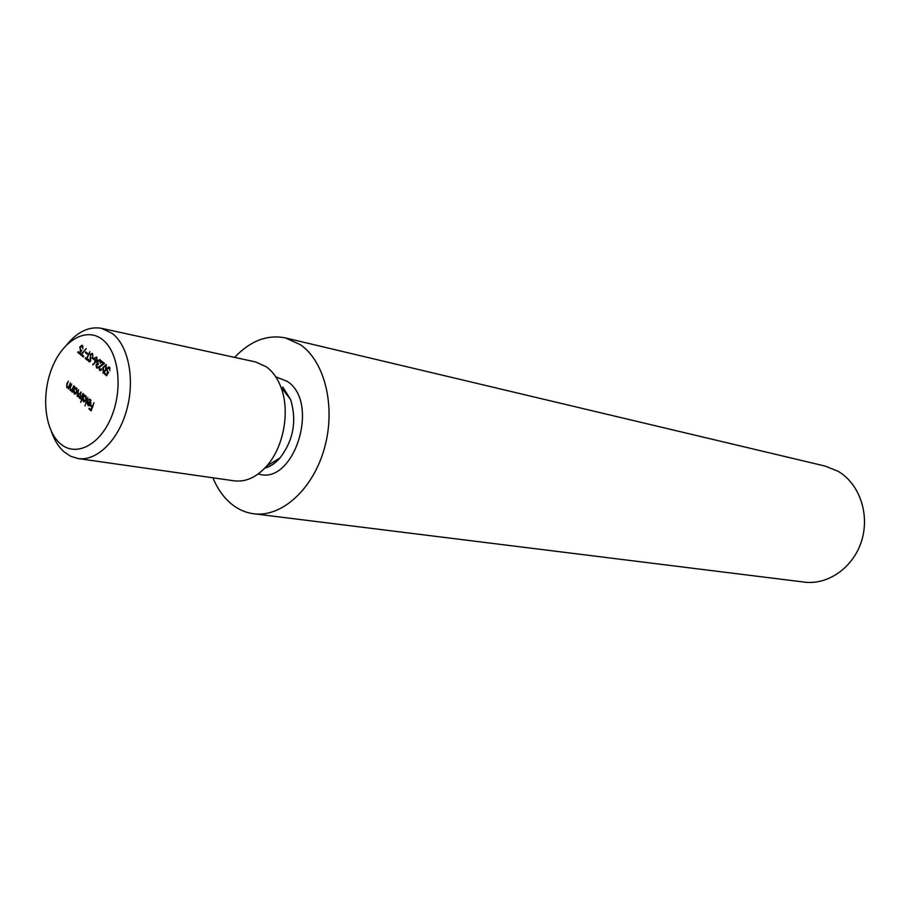 <?xml version="1.0" encoding="UTF-8"?>
<svg xmlns="http://www.w3.org/2000/svg" width="910" height="910" viewBox="0 0 910 910"><rect width="100%" height="100%" fill="white"/><g stroke="black" fill="none" stroke-linecap="round" stroke-linejoin="round"><path stroke-width="1.36" d="M102.466 339.555C86.313 326.69 62.949 340.329 52.12 367.674C41.064 394.838 44.567 429.918 60.094 443.477C75.45 457.434 99.713 445.547 111.35 417.087C123.214 388.82 118.8 351.988 102.466 339.555M67.067 344.401C77.839 331.524 89.339 326.167 101.556 328.339L112.328 333.492C128.594 345.902 135.169 379.607 126.706 409.955C118.402 440.372 96.813 461.438 78.089 458.549L70.684 456.285L63.973 451.781C58.524 446.878 54.327 440.11 51.381 431.454M212.917 477.796C217.41 488.67 223.519 497.338 231.22 503.787C238.011 509.373 245.518 512.694 253.765 513.775L804.281 582.104C828.214 585.244 853.569 567.328 861.679 540.62C869.949 513.979 859.336 483.551 838.03 471.266L825.188 466.091L285.456 337.928C267.335 334.311 250.386 340.795 234.621 357.38M253.765 513.775C281.668 517.551 313.12 489.25 324.472 448.095C336.04 407.02 324.95 361.475 300.357 344.685L285.456 337.928M78.089 458.549L234.223 480.844C245.723 482.22 256.529 477.306 266.664 466.102C283.818 447.06 290.324 410.933 280.894 387.103C277.493 378.196 272.67 371.451 266.437 366.878L255.642 361.964L101.556 328.339M96.449 365.092L96.858 367.071L98.724 366.958L96.528 367.89L96.05 364.762L97.245 363.556L97.336 360.849L99.952 359.552L100.521 363.124L99.122 360.121L97.768 361.111L98.155 364.739L96.449 365.092M99.543 367.105L99.884 369.517L102.102 368.868L99.531 370.313L99.11 366.844L103.217 363.534L101.09 361.816L101.419 360.997L104.536 363.5L99.543 367.105M102.932 367.503L106.231 364.591L106.06 370.017L103.274 373.191L103.444 367.595M83.015 393.45L81.081 399.536L81.081 398.193L79.511 398.352L79.034 396.089L77.27 396.476L77.282 392.824L78.544 389.719L77.634 395.827L81.183 391.914L79.864 397.704L82.037 395.873L83.015 393.45M82.48 399.206L80.671 402.3L83.959 394.235L83.959 395.566L85.756 395.6L86.245 400.025L83.959 401.856L82.901 399.285M94.003 402.618L91.171 410.865L88.964 409.011L89.294 408.203L91.102 409.716L92.092 407.282L90.295 405.769L90.625 404.961L92.433 406.474L94.003 402.618M90.477 403.335L90.135 400.207L88.202 399.774L89.692 399.103L90.374 399.456L90.829 403.812L88.577 405.735L87.053 403.164L87.519 400.866L90.966 403.426M87.86 397.488L84.96 405.905L87.86 397.488M73.209 391.505L72.379 392.233L74.7 386.511L74.7 387.831L76.463 387.853L76.952 392.244L74.688 394.075L73.653 391.584M73.767 385.738L71.844 391.778L71.867 390.413L70.184 390.515L70.15 386.613L71.731 384.031L70.161 388.058L70.934 390.072L72.243 389.287L73.767 385.738M70.4 382.928L68.489 388.957L68.512 387.603L66.828 387.705L66.794 383.804L68.375 381.233L66.805 385.248L67.579 387.25L68.887 386.466L70.4 382.928M108.688 372.133L106.572 375.75L104.684 374.215L105.014 373.396L106.584 374.67L107.699 372.77L106.709 368.709L108.859 366.889L109.951 370.575L109.109 367.981L107.107 369.073L107.494 371.724L108.347 372.088M97.131 360.497L92.854 364.921L95.22 361.998L94.333 358.267L96.744 356.982L97.131 360.497M92.342 357.221L94.083 358.62L93.753 359.427L92.012 358.028L92.342 357.221M90.056 354.445L92.217 353.342L92.888 356.174L91.887 354.161L90.454 354.786L90.659 360.69L89.203 361.839L88.145 359.325L89.442 360.997L90.249 360.394L90.568 354.559M89.84 351.704L86.95 358.79L87.929 359.587L87.599 360.394L85.244 358.483L85.574 357.675L86.552 358.472L89.84 351.704M85.745 351.908L87.474 353.296L87.144 354.115L85.415 352.716L85.745 351.908M81.616 354.479L83.686 356.151L83.356 356.959L80.615 354.741L86.245 348.553L81.616 354.479M81.672 350.373L79.625 353.933L77.794 352.466L78.124 351.658L79.636 352.875L80.717 350.998L79.773 347.04L81.877 345.231L82.901 348.826L82.093 346.3L80.16 347.381L80.524 349.986L81.672 350.373M91.455 410.183L88.964 409.011M92.786 406.941L90.295 405.769M91.023 400.354L90.135 400.207M89.567 399.934L90.363 400.241M89.18 399.945L88.202 399.774M89.635 399.945L90.352 399.433M88.748 404.95L89.282 405.644L87.917 405.416M90.863 403.71L87.633 401.913L88.19 404.688L90.147 404.017L87.633 401.913M89.567 404.927L88.691 404.939M90.113 405.007L89.26 404.859M85.745 395.588L83.959 395.566M84.152 401.082L84.675 401.776L83.31 401.537M86.359 396.453L85.722 396.339M84.96 401.071L84.107 401.071L85.847 399.672L85.449 396.294M84.937 396.043L83.197 397.442L84.107 401.071M80.569 398.534L79.511 398.352M78.249 396.646L77.27 396.476M76.474 387.853L74.7 387.831M75.394 394.007L74.051 393.757M75.405 393.996L74.882 393.313M77.077 388.707L76.463 388.593M75.689 393.302L74.825 393.302L76.554 391.903L76.167 388.536M75.666 388.297L73.949 389.696L74.825 393.302M71.344 390.72L70.184 390.515M71.458 390.674L71.094 390.106M72.823 389.389L72.243 389.287M67.977 387.91L66.828 387.705M68.102 387.853L67.738 387.285M69.456 386.568L68.887 386.466M106.902 375.17L104.684 374.215M107.892 371.951L108.37 372.679L107.084 372.486M108.779 367.799L109.519 367.23M110.076 368.175L109.109 367.981M108.7 367.788L109.609 368.084M103.797 373.157L102.796 372.963M104.002 373.077L103.592 372.326M105.719 365.274L106.402 364.739M105.571 365.251L103.342 367.833L103.126 372.144L105.64 369.688L105.878 365.399M100.635 370.529L99.531 370.313M100.771 370.472L100.316 369.722M104.172 363.716L103.217 363.534M104.354 363.613L101.09 361.816M97.541 368.095L96.528 367.89M97.734 368.004L97.325 367.276M97.711 364.466L98.439 363.875M98.325 363.772L97.245 363.556M97.632 362.601L97.029 362.476M99.292 360.144L100.02 359.609M100.623 360.565L99.611 360.36M100.566 360.405L99.986 360.44M93.457 364.375L92.718 364.239M95.959 362.146L95.22 361.998M96.119 361.987L94.72 361.702M96.085 361.964L95.539 361.145M96.221 357.63L96.881 357.107M96.028 357.596L94.754 358.551L95.516 361.145L96.733 360.144L96.392 357.778M94.003 358.813L92.012 358.028M92.797 354.343L91.887 354.161M89.669 361.805L88.805 361.634M89.942 361.668L89.646 361.042M88.714 359.439L88.145 359.325M90.454 361.111L89.737 360.974M90.681 357.983L90.079 357.858M91.796 354.047L92.399 353.524M87.86 359.768L85.244 358.483M87.394 353.489L85.415 352.716M83.618 356.333L80.615 354.741M79.944 353.376L77.794 352.466M81.32 350.976L80.125 350.737M81.365 350.896L80.933 350.213M81.832 346.141L82.537 345.595M83.037 346.494L82.093 346.3M81.707 346.107L82.651 346.414M264.764 468.172C270.315 466.58 275.434 463.133 280.109 457.832C293.464 440.178 296.967 420.75 290.62 399.547L282.782 387M258.258 473.917C293.964 486.111 320.525 402.254 287.219 381.358L275.753 376.842M102.159 364.921L101.203 364.728M266.664 466.102L280.109 457.832C275.275 463.326 270.202 466.728 264.901 468.036M290.62 399.547L280.894 387.103M77.998 395.998L78.954 396.168M80.216 397.875L81.581 398.114M70.934 390.072L72.299 390.322M67.579 387.25L68.944 387.501M103.444 372.292L104.673 372.531M100.282 369.71L101.454 369.949M97.234 367.253L98.36 367.481M99.122 360.121L100.487 360.394M97.541 364.432L98.223 364.569M95.516 361.145L96.653 361.372M91.535 353.99L92.775 354.24M89.442 360.997L90.397 361.19"/></g></svg>
